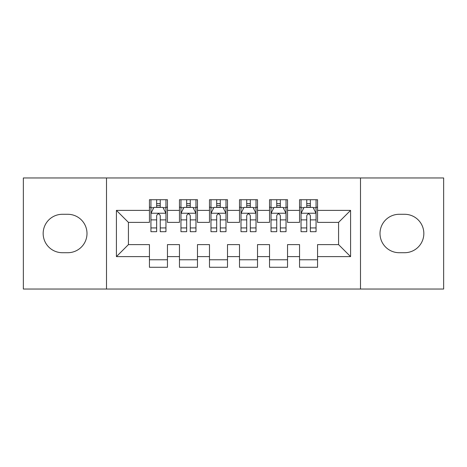 <?xml version="1.0" encoding="UTF-8"?>
<svg xmlns="http://www.w3.org/2000/svg" width="467" height="467" viewBox="0 0 467 467"><rect width="100%" height="100%" fill="white"/><g stroke="black" fill="none" stroke-linecap="round" stroke-linejoin="round"><path stroke-width="0.7" d="M360.489 289.038L443.65 289.038L443.65 177.962L360.489 177.962L360.489 289.038L106.511 289.038L106.511 177.962L23.35 177.962L23.35 289.038L106.511 289.038M360.489 177.962L106.511 177.962M116.417 256.617L116.417 210.383L149.44 210.383L149.44 222.391L128.425 222.391L128.425 244.609L116.417 256.617L149.44 256.617L149.44 267.276L167.455 267.276L167.455 256.617L179.462 256.617L179.462 267.276L197.477 267.276L197.477 256.617L209.485 256.617L209.485 267.276L227.493 267.276L227.493 256.617L239.507 256.617L239.507 267.276L257.515 267.276L257.515 256.617L269.523 256.617L269.523 267.276L287.538 267.276L287.538 256.617L299.545 256.617L299.545 267.276L317.56 267.276L317.56 244.609L338.575 244.609L338.575 222.391L317.56 222.391L317.56 210.383L350.583 210.383L350.583 256.617L317.56 256.617M317.56 210.383L317.56 199.724L299.545 199.724L299.545 210.383L287.538 210.383L287.538 199.724L269.523 199.724L269.523 210.383L257.515 210.383L257.515 199.724L239.507 199.724L239.507 210.383L227.493 210.383L227.493 199.724L209.485 199.724L209.485 210.383L197.477 210.383L197.477 199.724L179.462 199.724L179.462 210.383L167.455 210.383L167.455 199.724L149.44 199.724L149.44 210.383M287.538 256.617L287.538 244.609L299.545 244.609L299.545 256.617M350.583 210.383L338.575 222.391M257.515 256.617L257.515 244.609L269.523 244.609L269.523 256.617M299.545 210.383L299.545 222.391L287.538 222.391L287.538 210.383M227.493 256.617L227.493 244.609L239.507 244.609L239.507 256.617M269.523 210.383L269.523 222.391L257.515 222.391L257.515 210.383M197.477 256.617L197.477 244.609L209.485 244.609L209.485 256.617M239.507 210.383L239.507 222.391L227.493 222.391L227.493 210.383M167.455 256.617L167.455 244.609L179.462 244.609L179.462 256.617M209.485 210.383L209.485 222.391L197.477 222.391L197.477 210.383M128.425 244.609L149.44 244.609L149.44 256.617M179.462 210.383L179.462 222.391L167.455 222.391L167.455 210.383M299.545 207.231L301.046 207.231M316.06 207.231L317.56 207.231M269.523 207.231L271.029 207.231M286.038 207.231L287.538 207.231M239.507 207.231L241.007 207.231M256.015 207.231L257.515 207.231M209.485 207.231L210.985 207.231M225.993 207.231L227.493 207.231M179.462 207.231L180.963 207.231M195.971 207.231L197.477 207.231M149.44 207.231L150.94 207.231M165.954 207.231L167.455 207.231M149.44 259.769L167.455 259.769M179.462 259.769L197.477 259.769M209.485 259.769L227.493 259.769M239.507 259.769L257.515 259.769M269.523 259.769L287.538 259.769M299.545 259.769L317.56 259.769M116.417 210.383L128.425 222.391M338.575 244.609L350.583 256.617M62.38 214.289A19.211 19.211 0 0 0 43.162 233.5A19.211 19.211 0 0 0 62.38 252.711L67.779 252.711A19.211 19.211 0 0 0 86.996 233.5A19.211 19.211 0 0 0 67.779 214.289L62.38 214.289M404.62 252.711A19.211 19.211 0 0 0 423.838 233.5A19.211 19.211 0 0 0 404.62 214.289L399.221 214.289A19.211 19.211 0 0 0 380.004 233.5A19.211 19.211 0 0 0 399.221 252.711L404.62 252.711M160.245 203.63L156.643 203.63M165.954 227.937L160.245 227.937L160.245 231.696L165.954 231.696L165.954 213.384L162.948 207.383L153.941 207.383L150.94 213.384L150.94 231.696L156.643 231.696L156.643 227.937L150.94 227.937M150.94 213.384L150.94 199.724M165.954 213.384L165.954 199.724M156.643 207.383L156.643 199.724M160.245 199.724L160.245 207.383M160.245 227.937L160.245 215.637C159.049 213.326 157.846 213.326 156.643 215.637L156.643 227.937M160.245 207.231L156.643 207.231M190.267 203.63L186.666 203.63M195.971 227.937L190.267 227.937L190.267 231.696L195.971 231.696L195.971 213.384L192.97 207.383L183.963 207.383L180.963 213.384L180.963 231.696L186.666 231.696L186.666 227.937L180.963 227.937M180.963 213.384L180.963 199.724M195.971 213.384L195.971 199.724M186.666 207.383L186.666 199.724M190.267 199.724L190.267 207.383M190.267 227.937L190.267 215.637C189.071 213.326 187.868 213.326 186.666 215.637L186.666 227.937M190.267 207.231L186.666 207.231M220.29 203.63L216.688 203.63M225.993 227.937L220.29 227.937L220.29 231.696L225.993 231.696L225.993 213.384L222.993 207.383L213.985 207.383L210.985 213.384L210.985 231.696L216.688 231.696L216.688 227.937L210.985 227.937M210.985 213.384L210.985 199.724M225.993 213.384L225.993 199.724M216.688 207.383L216.688 199.724M220.29 199.724L220.29 207.383M220.29 227.937L220.29 215.637C219.093 213.326 217.891 213.326 216.688 215.637L216.688 227.937M220.29 207.231L216.688 207.231M250.312 203.63L246.71 203.63M256.015 227.937L250.312 227.937L250.312 231.696L256.015 231.696L256.015 213.384L253.015 207.383L244.007 207.383L241.007 213.384L241.007 231.696L246.71 231.696L246.71 227.937L241.007 227.937M241.007 213.384L241.007 199.724M256.015 213.384L256.015 199.724M246.71 207.383L246.71 199.724M250.312 199.724L250.312 207.383M250.312 227.937L250.312 215.637C249.115 213.326 247.913 213.326 246.71 215.637L246.71 227.937M250.312 207.231L246.71 207.231M280.334 203.63L276.733 203.63M286.038 227.937L280.334 227.937L280.334 231.696L286.038 231.696L286.038 213.384L283.037 207.383L274.03 207.383L271.029 213.384L271.029 231.696L276.733 231.696L276.733 227.937L271.029 227.937M271.029 213.384L271.029 199.724M286.038 213.384L286.038 199.724M276.733 207.383L276.733 199.724M280.334 199.724L280.334 207.383M280.334 227.937L280.334 215.637C279.132 213.326 277.935 213.326 276.733 215.637L276.733 227.937M280.334 207.231L276.733 207.231M310.357 203.63L306.755 203.63M316.06 227.937L310.357 227.937L310.357 231.696L316.06 231.696L316.06 213.384L313.059 207.383L304.052 207.383L301.046 213.384L301.046 231.696L306.755 231.696L306.755 227.937L301.046 227.937M301.046 213.384L301.046 199.724M316.06 213.384L316.06 199.724M306.755 207.383L306.755 199.724M310.357 199.724L310.357 207.383M310.357 227.937L310.357 215.637C309.154 213.326 307.957 213.326 306.755 215.637L306.755 227.937M310.357 207.231L306.755 207.231M165.878 213.238L151.016 213.238M150.94 207.739L153.766 207.739M163.129 207.739L165.954 207.739M156.643 219.887L150.94 219.887M165.954 219.887L160.245 219.887M160.245 205.538L156.643 205.538M195.901 213.238L181.038 213.238M180.963 207.739L183.782 207.739M193.151 207.739L195.971 207.739M186.666 219.887L180.963 219.887M195.971 219.887L190.267 219.887M190.267 205.538L186.666 205.538M225.917 213.238L211.061 213.238M210.985 207.739L213.804 207.739M223.173 207.739L225.993 207.739M216.688 219.887L210.985 219.887M225.993 219.887L220.29 219.887M220.29 205.538L216.688 205.538M255.939 213.238L241.083 213.238M241.007 207.739L243.827 207.739M253.196 207.739L256.015 207.739M246.71 219.887L241.007 219.887M256.015 219.887L250.312 219.887M250.312 205.538L246.71 205.538M285.962 213.238L271.099 213.238M271.029 207.739L273.849 207.739M283.218 207.739L286.038 207.739M276.733 219.887L271.029 219.887M286.038 219.887L280.334 219.887M280.334 205.538L276.733 205.538M315.984 213.238L301.122 213.238M301.046 207.739L303.871 207.739M313.234 207.739L316.06 207.739M306.755 219.887L301.046 219.887M316.06 219.887L310.357 219.887M310.357 205.538L306.755 205.538"/></g></svg>

